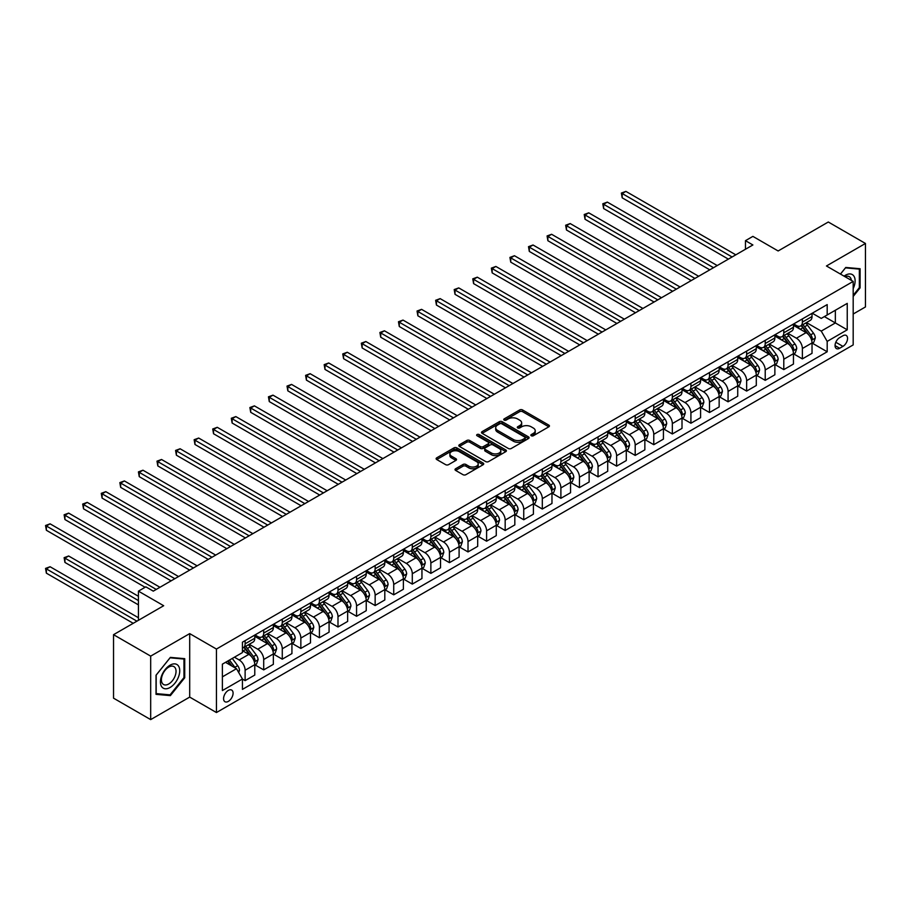 <?xml version="1.0" encoding="UTF-8"?>
<svg xmlns="http://www.w3.org/2000/svg" width="911" height="911" viewBox="0 0 911 911"><rect width="100%" height="100%" fill="white"/><g stroke="black" fill="none" stroke-linecap="round" stroke-linejoin="round"><path stroke-width="1.37" d="M531.295 435.754A1.446 0.831 0 0 0 533.334 435.754L548.832 426.803A2.061 1.196 0 0 0 549.435 425.961A2.061 1.196 0 0 0 548.832 425.118L522.572 409.961A2.061 1.196 0 0 0 519.657 409.961L504.159 418.912A1.446 0.831 0 0 0 503.737 419.493A1.446 0.831 0 0 0 504.159 420.085A1.446 0.831 0 0 0 506.197 420.085L508.213 418.923A6.605 3.815 0 0 1 517.539 418.923L519.725 420.187A6.605 3.815 0 0 1 521.661 422.886A6.605 3.815 0 0 1 519.725 425.585L517.721 426.735A1.446 0.831 0 0 0 517.3 427.327A1.446 0.831 0 0 0 517.721 427.919A1.446 0.831 0 0 0 519.771 427.919L521.775 426.758A6.605 3.815 0 0 1 531.113 426.758L533.299 428.022A6.605 3.815 0 0 1 535.224 430.721A6.605 3.815 0 0 1 533.299 433.408L531.295 434.57A1.446 0.831 0 0 0 530.862 435.162A1.446 0.831 0 0 0 531.295 435.754L531.295 434.57M228.331 701.379A6.73 3.883 120 0 0 232.726 695.457A6.73 3.883 120 0 0 231.69 690.071A6.73 3.883 120 0 0 228.331 690.401A6.73 3.883 120 0 0 223.935 696.323A6.73 3.883 120 0 0 224.96 701.721A6.73 3.883 120 0 0 228.331 701.379M455.625 468.744A2.061 1.196 0 0 0 455.022 469.586A2.061 1.196 0 0 0 455.625 470.418L462.993 474.677A2.061 1.196 0 0 0 465.908 474.677L483.115 464.735A2.061 1.196 0 0 0 483.73 463.893A2.061 1.196 0 0 0 483.115 463.05L456.866 447.893A2.061 1.196 0 0 0 453.951 447.893L436.733 457.834A2.061 1.196 0 0 0 436.13 458.677A2.061 1.196 0 0 0 436.733 459.52L445.638 464.656A2.061 1.196 0 0 0 448.554 464.656L455.921 460.397A2.061 1.196 0 0 0 456.525 459.565A2.061 1.196 0 0 0 455.921 458.723L451.503 456.172A5.523 3.188 0 0 1 449.886 453.917A5.523 3.188 0 0 1 453.291 450.979A5.523 3.188 0 0 1 459.303 451.662L476.59 461.649A5.523 3.188 0 0 1 478.207 463.893A5.523 3.188 0 0 1 474.802 466.842A5.523 3.188 0 0 1 468.789 466.147L465.908 464.485A2.061 1.196 0 0 0 462.993 464.485L455.625 468.744L455.625 470.418M853.186 314.022L865.45 306.95L865.45 243.465L828.304 222.011L778.142 250.969L752.885 236.382L745.46 240.675L752.885 244.968L153.287 591.137L145.851 586.855L138.426 591.137L138.426 620.311M150.679 656.125L150.679 719.61L189.693 697.097L189.693 633.612L150.679 656.125L113.533 634.682L163.684 605.724L138.426 591.137M189.693 633.612L216.442 649.053L853.186 281.419L853.186 344.916L216.442 712.539L216.442 649.053M865.45 243.465L826.448 265.978L853.186 281.419M508.349 448.485A2.061 1.196 0 0 0 511.276 448.485L528.482 438.544A2.061 1.196 0 0 0 529.086 437.701A2.061 1.196 0 0 0 528.482 436.87L502.223 421.702A2.061 1.196 0 0 0 499.308 421.702L482.101 431.643A2.061 1.196 0 0 0 481.498 432.486A2.061 1.196 0 0 0 482.101 433.329L508.349 448.485M477.649 436.062A1.446 0.831 0 0 1 479.106 436.267L479.106 434.547L505.799 449.954A2.061 1.196 0 0 1 506.402 450.797A2.061 1.196 0 0 1 505.799 451.64L488.592 461.581A2.061 1.196 0 0 1 485.677 461.581L459.417 446.424L466.785 442.199L466.785 440.491L459.417 444.739A2.061 1.196 0 0 0 458.814 445.581A2.061 1.196 0 0 0 459.417 446.424L459.417 444.739M466.785 442.199A2.061 1.196 0 0 1 469.7 442.199L469.7 440.491A2.061 1.196 0 0 0 466.785 440.491M469.7 440.491L480.348 446.629A2.061 1.196 0 0 0 483.263 446.629L488.148 443.816A2.061 1.196 0 0 0 488.751 442.974A2.061 1.196 0 0 0 488.148 442.131L477.068 435.731A1.446 0.831 0 0 1 476.647 435.139A1.446 0.831 0 0 1 477.535 434.365A1.446 0.831 0 0 1 479.106 434.547M150.679 719.61L113.533 698.168L113.533 634.682M842.937 335.738L839.669 337.617A6.514 3.758 120 0 0 835.41 343.356A6.514 3.758 120 0 0 836.412 348.583A6.514 3.758 120 0 0 839.669 348.264L842.937 346.374A6.514 3.758 120 0 0 847.196 340.634A6.514 3.758 120 0 0 846.194 335.407A6.514 3.758 120 0 0 842.937 335.738M812.248 313.213L821.244 318.406L827.188 314.967L827.188 304.593L242.44 642.187L242.44 652.572L222.386 664.153L222.386 690.572L242.44 678.991L242.44 689.376L827.188 351.771L827.188 341.397L821.244 331.103L806.463 322.574M827.188 314.967L847.241 303.386L847.241 329.816L827.188 341.397M189.693 697.097L216.442 712.539M745.46 240.675L745.46 249.25M824.364 316.595L835.353 322.95L835.353 310.252L847.241 303.386M821.244 331.103L835.353 322.95L847.241 329.816M222.386 676.85L236.496 668.697L225.507 662.343M242.44 679.082L245.116 680.619L245.116 670.245A8.404 4.851 -120 0 0 239.172 659.951L234.423 657.195M245.116 680.619L254.784 675.051L254.784 664.666A8.404 4.851 -120 0 0 248.84 654.371L242.44 650.682M255 664.882L263.7 669.892L263.7 659.518A8.404 4.851 -120 0 0 257.756 649.224L249.215 644.293M263.7 669.892L273.357 664.324L273.357 653.939A8.404 4.851 -120 0 0 267.413 643.644L254.784 636.356M273.573 654.155L282.273 659.177L282.273 648.791A8.404 4.851 -120 0 0 276.329 638.497L267.788 633.566M282.273 659.177L291.93 653.597L291.93 643.212A8.404 4.851 -120 0 0 285.986 632.917L273.357 625.629M292.146 643.428L300.846 648.45L300.846 638.064A8.404 4.851 -120 0 0 294.902 627.77L286.361 622.851M300.846 648.45L310.503 642.87L310.503 632.496A8.404 4.851 -120 0 0 304.559 622.202L291.93 614.902M310.731 632.701L319.419 637.723L319.419 627.349A8.404 4.851 -120 0 0 313.475 617.054L304.946 612.124M319.419 637.723L329.076 632.154L329.076 621.769A8.404 4.851 -120 0 0 323.132 611.475L310.503 604.175M329.304 621.985L337.992 626.996L337.992 616.622A8.404 4.851 -120 0 0 332.048 606.327L323.519 601.397M337.992 626.996L347.649 621.427L347.649 611.042A8.404 4.851 -120 0 0 341.705 600.748L329.076 593.46M347.877 611.258L356.565 616.28L356.565 605.895A8.404 4.851 -120 0 0 350.621 595.6L342.092 590.67M356.565 616.28L366.233 610.7L366.233 600.315A8.404 4.851 -120 0 0 360.289 590.021L347.649 582.733M366.45 600.531L375.15 605.553L375.15 595.168A8.404 4.851 -120 0 0 369.206 584.873L360.665 579.954M375.15 605.553L384.806 599.973L384.806 589.599A8.404 4.851 -120 0 0 378.862 579.305L366.233 572.006M385.023 589.804L393.723 594.826L393.723 584.452A8.404 4.851 -120 0 0 387.779 574.158L379.238 569.227M393.723 594.826L403.379 589.258L403.379 578.872A8.404 4.851 -120 0 0 397.435 568.578L384.806 561.278M403.596 579.089L412.296 584.099L412.296 573.725A8.404 4.851 -120 0 0 406.352 563.431L397.811 558.5M412.296 584.099L421.952 578.531L421.952 568.145A8.404 4.851 -120 0 0 416.008 557.851L403.379 550.563M422.18 568.362L430.869 573.383L430.869 562.998A8.404 4.851 -120 0 0 424.925 552.704L416.395 547.773M430.869 573.383L440.525 567.804L440.525 557.418A8.404 4.851 -120 0 0 434.581 547.124L421.952 539.836M440.753 557.634L449.442 562.656L449.442 552.271A8.404 4.851 -120 0 0 443.498 541.977L434.968 537.057M449.442 562.656L459.098 557.076L459.098 546.702A8.404 4.851 -120 0 0 453.154 536.408L440.525 529.109M459.326 546.907L468.015 551.929L468.015 541.555A8.404 4.851 -120 0 0 462.071 531.261L453.541 526.33M468.015 551.929L477.683 546.361L477.683 535.975A8.404 4.851 -120 0 0 471.739 525.681L459.098 518.382M477.899 536.192L486.599 541.202L486.599 530.828A8.404 4.851 -120 0 0 480.655 520.534L472.114 515.603M486.599 541.202L496.256 535.634L496.256 525.248A8.404 4.851 -120 0 0 490.312 514.954L477.683 507.666M496.472 525.465L505.172 530.487L505.172 520.101A8.404 4.851 -120 0 0 499.228 509.807L490.687 504.876M505.172 530.487L514.829 524.907L514.829 514.521A8.404 4.851 -120 0 0 508.885 504.227L496.256 496.939M515.057 514.738L523.745 519.76L523.745 509.374A8.404 4.851 -120 0 0 517.801 499.08L509.26 494.161M523.745 519.76L533.402 514.18L533.402 503.806A8.404 4.851 -120 0 0 527.458 493.511L514.829 486.212M533.63 504.011L542.318 509.033L542.318 498.659A8.404 4.851 -120 0 0 536.374 488.364L527.845 483.434M542.318 509.033L551.975 503.464L551.975 493.079A8.404 4.851 -120 0 0 546.031 482.784L533.402 475.485M552.203 493.295L560.891 498.306L560.891 487.932A8.404 4.851 -120 0 0 554.947 477.637L546.418 472.707M560.891 498.306L570.548 492.737L570.548 482.352A8.404 4.851 -120 0 0 564.615 472.057L551.975 464.769M570.776 482.568L579.464 487.59L579.464 477.205A8.404 4.851 -120 0 0 573.52 466.91L564.991 461.979M579.464 487.59L589.132 482.01L589.132 471.625A8.404 4.851 -120 0 0 583.188 461.33L570.548 454.042M589.349 471.841L598.049 476.863L598.049 466.478A8.404 4.851 -120 0 0 592.104 456.183L583.564 451.264M598.049 476.863L607.705 471.283L607.705 460.909A8.404 4.851 -120 0 0 601.761 450.615L589.132 443.315M607.922 461.114L616.622 466.136L616.622 455.762A8.404 4.851 -120 0 0 610.677 445.468L602.137 440.537M616.622 466.136L626.278 460.567L626.278 450.182A8.404 4.851 -120 0 0 620.334 439.888L607.705 432.588M626.506 450.398L635.195 455.409L635.195 445.035A8.404 4.851 -120 0 0 629.25 434.741L620.721 429.81M635.195 455.409L644.851 449.84L644.851 439.455A8.404 4.851 -120 0 0 638.907 429.161L626.278 421.873M645.079 439.671L653.768 444.693L653.768 434.308A8.404 4.851 -120 0 0 647.823 424.014L639.294 419.083M653.768 444.693L663.424 439.113L663.424 428.728A8.404 4.851 -120 0 0 657.48 418.434L644.851 411.146M663.652 428.944L672.341 433.966L672.341 423.581A8.404 4.851 -120 0 0 666.397 413.287L657.867 408.367M672.341 433.966L682.009 428.386L682.009 418.012A8.404 4.851 -120 0 0 676.064 407.718L663.424 400.419M682.225 418.229L690.914 423.239L690.914 412.865A8.404 4.851 -120 0 0 684.981 402.571L676.44 397.64M690.914 423.239L700.582 417.671L700.582 407.285A8.404 4.851 -120 0 0 694.637 396.991L682.009 389.692M700.798 407.502L709.498 412.512L709.498 402.138A8.404 4.851 -120 0 0 703.554 391.844L695.013 386.913M709.498 412.512L719.155 406.944L719.155 396.558A8.404 4.851 -120 0 0 713.211 386.264L700.582 378.976M719.371 396.775L728.071 401.797L728.071 391.411A8.404 4.851 -120 0 0 722.127 381.117L713.586 376.186M728.071 401.797L737.728 396.217L737.728 385.831A8.404 4.851 -120 0 0 731.784 375.537L719.155 368.249M737.956 386.048L746.644 391.07L746.644 380.684A8.404 4.851 -120 0 0 740.7 370.39L732.171 365.47M746.644 391.07L756.301 385.49L756.301 375.116A8.404 4.851 -120 0 0 750.357 364.821L737.728 357.522M756.529 375.332L765.217 380.342L765.217 369.968A8.404 4.851 -120 0 0 759.273 359.674L750.744 354.743M765.217 380.342L774.874 374.774L774.874 364.389A8.404 4.851 -120 0 0 768.93 354.094L756.301 346.795M775.102 364.605L783.79 369.615L783.79 359.241A8.404 4.851 -120 0 0 777.846 348.947L769.317 344.016M783.79 369.615L793.458 364.047L793.458 353.662A8.404 4.851 -120 0 0 787.514 343.367L774.874 336.079M793.675 353.878L802.375 358.9L802.375 348.514A8.404 4.851 -120 0 0 796.43 338.22L787.89 333.289M802.375 358.9L812.031 353.32L812.031 342.935A8.404 4.851 -120 0 0 806.087 332.64L793.458 325.352M793.675 323.94L796.43 325.523A8.404 4.851 -120 0 0 800.632 325.944A8.404 4.851 -120 0 0 802.375 322.095L802.375 318.918M775.102 334.656L777.846 336.25A8.404 4.851 -120 0 0 782.048 336.66A8.404 4.851 -120 0 0 783.79 332.811L783.79 329.645M756.529 345.383L759.273 346.966A8.404 4.851 -120 0 0 763.475 347.387A8.404 4.851 -120 0 0 765.217 343.538L765.217 340.361M737.956 356.11L740.7 357.693A8.404 4.851 -120 0 0 744.902 358.114A8.404 4.851 -120 0 0 746.644 354.265L746.644 351.088M719.371 366.837L722.127 368.42A8.404 4.851 -120 0 0 726.329 368.841A8.404 4.851 -120 0 0 728.071 364.992L728.071 361.815M700.798 377.553L703.554 379.147A8.404 4.851 -120 0 0 707.756 379.557A8.404 4.851 -120 0 0 709.498 375.708L709.498 372.542M682.225 388.28L684.981 389.862A8.404 4.851 -120 0 0 689.183 390.284A8.404 4.851 -120 0 0 690.914 386.435L690.914 383.258M663.652 399.007L666.397 400.589A8.404 4.851 -120 0 0 670.598 401.011A8.404 4.851 -120 0 0 672.341 397.162L672.341 393.985M645.079 409.734L647.823 411.316A8.404 4.851 -120 0 0 652.025 411.738A8.404 4.851 -120 0 0 653.768 407.889L653.768 404.712M626.506 420.449L629.25 422.044A8.404 4.851 -120 0 0 633.452 422.453A8.404 4.851 -120 0 0 635.195 418.604L635.195 415.439M607.922 431.176L610.677 432.759A8.404 4.851 -120 0 0 614.879 433.18A8.404 4.851 -120 0 0 616.622 429.332L616.622 426.154M589.349 441.903L592.104 443.486A8.404 4.851 -120 0 0 596.306 443.908A8.404 4.851 -120 0 0 598.049 440.059L598.049 436.881M570.776 452.63L573.52 454.213A8.404 4.851 -120 0 0 577.733 454.635A8.404 4.851 -120 0 0 579.464 450.786L579.464 447.608M552.203 463.346L554.947 464.94A8.404 4.851 -120 0 0 559.149 465.35A8.404 4.851 -120 0 0 560.891 461.501L560.891 458.335M533.63 474.073L536.374 475.656A8.404 4.851 -120 0 0 540.576 476.077A8.404 4.851 -120 0 0 542.318 472.228L542.318 469.051M515.057 484.8L517.801 486.383A8.404 4.851 -120 0 0 522.003 486.804A8.404 4.851 -120 0 0 523.745 482.955L523.745 479.778M496.472 495.527L499.228 497.11A8.404 4.851 -120 0 0 503.43 497.531A8.404 4.851 -120 0 0 505.172 493.682L505.172 490.505M477.899 506.243L480.655 507.837A8.404 4.851 -120 0 0 484.857 508.247A8.404 4.851 -120 0 0 486.599 504.398L486.599 501.232M459.326 516.97L462.071 518.553A8.404 4.851 -120 0 0 466.284 518.974A8.404 4.851 -120 0 0 468.015 515.125L468.015 511.948M440.753 527.697L443.498 529.28A8.404 4.851 -120 0 0 447.7 529.701A8.404 4.851 -120 0 0 449.442 525.852L449.442 522.675M422.18 538.424L424.925 540.007A8.404 4.851 -120 0 0 429.127 540.428A8.404 4.851 -120 0 0 430.869 536.579L430.869 533.402M403.596 549.139L406.352 550.734A8.404 4.851 -120 0 0 410.554 551.144A8.404 4.851 -120 0 0 412.296 547.295L412.296 544.129M385.023 559.866L387.779 561.449A8.404 4.851 -120 0 0 391.981 561.871A8.404 4.851 -120 0 0 393.723 558.022L393.723 554.845M366.45 570.593L369.206 572.176A8.404 4.851 -120 0 0 373.408 572.598A8.404 4.851 -120 0 0 375.15 568.749L375.15 565.572M347.877 581.32L350.621 582.903A8.404 4.851 -120 0 0 354.823 583.325A8.404 4.851 -120 0 0 356.565 579.476L356.565 576.299M329.304 592.036L332.048 593.63A8.404 4.851 -120 0 0 336.25 594.04A8.404 4.851 -120 0 0 337.992 590.191L337.992 587.026M310.731 602.763L313.475 604.346A8.404 4.851 -120 0 0 317.677 604.767A8.404 4.851 -120 0 0 319.419 600.918L319.419 597.741M292.146 613.49L294.902 615.073A8.404 4.851 -120 0 0 299.104 615.494A8.404 4.851 -120 0 0 300.846 611.645L300.846 608.468M273.573 624.217L276.329 625.8A8.404 4.851 -120 0 0 280.531 626.221A8.404 4.851 -120 0 0 282.273 622.372L282.273 619.195M255 634.933L257.756 636.527A8.404 4.851 -120 0 0 261.958 636.937A8.404 4.851 -120 0 0 263.7 633.088L263.7 629.922M812.248 343.151L827.188 351.771M800.632 325.944L810.289 320.365A8.404 4.851 -120 0 0 812.031 316.516L812.031 313.338M782.048 336.66L791.716 331.092A8.404 4.851 -120 0 0 793.458 327.243L793.458 324.065M763.475 347.387L773.143 341.807A8.404 4.851 -120 0 0 774.874 337.958L774.874 334.792M744.902 358.114L754.559 352.534A8.404 4.851 -120 0 0 756.301 348.685L756.301 345.508M726.329 368.841L735.986 363.261A8.404 4.851 -120 0 0 737.728 359.412L737.728 356.235M707.756 379.557L717.412 373.988A8.404 4.851 -120 0 0 719.155 370.139L719.155 366.962M689.183 390.284L698.839 384.704A8.404 4.851 -120 0 0 700.582 380.855L700.582 377.689M670.598 401.011L680.266 395.431A8.404 4.851 -120 0 0 682.009 391.582L682.009 388.405M652.025 411.738L661.682 406.158A8.404 4.851 -120 0 0 663.424 402.309L663.424 399.132M633.452 422.453L643.109 416.885A8.404 4.851 -120 0 0 644.851 413.036L644.851 409.859M614.879 433.18L624.536 427.601A8.404 4.851 -120 0 0 626.278 423.752L626.278 420.586M596.306 443.908L605.963 438.328A8.404 4.851 -120 0 0 607.705 434.479L607.705 431.302M577.733 454.635L587.39 449.055A8.404 4.851 -120 0 0 589.132 445.206L589.132 442.029M559.149 465.35L568.817 459.782A8.404 4.851 -120 0 0 570.548 455.933L570.548 452.756M540.576 476.077L550.233 470.497A8.404 4.851 -120 0 0 551.975 466.648L551.975 463.483M522.003 486.804L531.66 481.224A8.404 4.851 -120 0 0 533.402 477.375L533.402 474.198M503.43 497.531L513.087 491.951A8.404 4.851 -120 0 0 514.829 488.102L514.829 484.925M484.857 508.247L494.514 502.678A8.404 4.851 -120 0 0 496.256 498.829L496.256 495.652M466.284 518.974L475.941 513.394A8.404 4.851 -120 0 0 477.683 509.545L477.683 506.379M447.7 529.701L457.368 524.121A8.404 4.851 -120 0 0 459.098 520.272L459.098 517.095M429.127 540.428L438.783 534.848A8.404 4.851 -120 0 0 440.525 530.999L440.525 527.822M410.554 551.144L420.21 545.575A8.404 4.851 -120 0 0 421.952 541.726L421.952 538.549M391.981 561.871L401.637 556.291A8.404 4.851 -120 0 0 403.379 552.442L403.379 549.276M373.408 572.598L383.064 567.018A8.404 4.851 -120 0 0 384.806 563.169L384.806 559.992M354.823 583.325L364.491 577.745A8.404 4.851 -120 0 0 366.233 573.896L366.233 570.719M336.25 594.04L345.918 588.472A8.404 4.851 -120 0 0 347.649 584.623L347.649 581.446M317.677 604.767L327.334 599.187A8.404 4.851 -120 0 0 329.076 595.338L329.076 592.173M299.104 615.494L308.761 609.914A8.404 4.851 -120 0 0 310.503 606.066L310.503 602.888M280.531 626.221L290.188 620.642A8.404 4.851 -120 0 0 291.93 616.793L291.93 613.615M261.958 636.937L271.615 631.369A8.404 4.851 -120 0 0 273.357 627.52L273.357 624.342M242.44 648.006A8.404 4.851 -120 0 0 243.374 647.664L253.042 642.084A8.404 4.851 -120 0 0 254.784 638.235L254.784 635.069M243.374 647.664A8.404 4.851 -120 0 0 245.116 643.815L245.116 640.638M236.496 668.697L242.44 678.991M853.186 296.451L860.098 287.853L860.098 268.734L845.761 267.458L840.443 274.063M156.032 694.341L170.368 695.628L184.717 677.784L184.717 658.664L170.368 657.389L156.032 675.222L156.032 694.341M859.358 287.421L860.098 287.853M183.976 677.351L184.717 677.784M168.854 694.751L170.368 695.628M531.865 435.948L533.299 435.128A6.605 3.815 0 0 0 535.224 432.429L535.224 430.721M521.661 422.886L521.661 424.606A6.605 3.815 0 0 1 519.725 427.293L518.302 428.124M548.832 425.118L548.832 426.803L522.572 411.67A2.061 1.196 0 0 0 519.657 411.67L504.74 420.29M528.46 438.567L502.223 423.421A2.061 1.196 0 0 0 499.308 423.421L482.124 433.34M524.838 438.293A1.446 0.831 0 0 0 525.26 437.701A1.446 0.831 0 0 0 524.838 437.121L501.79 423.809A1.446 0.831 0 0 0 499.752 423.809L497.634 425.038A6.605 3.815 0 0 0 495.698 427.726A6.605 3.815 0 0 0 497.634 430.425L513.383 439.512A6.605 3.815 0 0 0 522.72 439.512L524.838 438.293L524.838 440.013A1.446 0.831 0 0 0 525.26 439.421L525.26 437.701M495.698 427.726L495.698 429.445A6.605 3.815 0 0 0 497.634 432.133L497.634 430.425M524.838 440.013L522.72 441.231A6.605 3.815 0 0 1 513.383 441.231L497.634 432.133M469.7 442.199L480.348 448.349A2.061 1.196 0 0 0 483.263 448.349L488.148 445.525A2.061 1.196 0 0 0 488.751 444.682L488.751 442.974M479.106 436.267L505.776 451.662M491.393 453.018A5.523 3.188 0 0 0 497.406 453.701A5.523 3.188 0 0 0 500.822 450.763A5.523 3.188 0 0 0 499.205 448.508L493.113 444.989A2.061 1.196 0 0 0 490.198 444.989L485.312 447.813A2.061 1.196 0 0 0 484.709 448.656A2.061 1.196 0 0 0 485.312 449.499L491.393 453.018L491.393 454.726A5.523 3.188 0 0 0 497.406 455.42A5.523 3.188 0 0 0 500.822 452.471L500.822 450.763M484.709 448.656L484.709 450.376A2.061 1.196 0 0 0 485.312 451.207L485.312 449.499M491.393 454.726L485.312 451.207M478.207 463.893L478.207 465.612A5.523 3.188 0 0 1 474.802 468.561A5.523 3.188 0 0 1 468.789 467.867L465.908 466.204A2.061 1.196 0 0 0 462.993 466.204L455.648 470.44M449.886 453.917L449.886 455.637A5.523 3.188 0 0 0 451.503 457.891L451.503 456.172M455.921 458.723L455.921 460.397L451.503 457.891M483.092 464.758L456.866 449.613A2.061 1.196 0 0 0 453.951 449.613L436.768 459.531M812.031 343.288L813.808 342.251L815.299 337.958A5.568 3.211 -120 0 0 813.523 333.221L807.453 325.113A16.079 9.281 -120 0 0 805.688 323.018M799.653 328.928A16.079 9.281 -120 0 0 796.362 325.489M811.519 339.871L812.293 338.197A5.568 3.211 -120 0 0 810.699 334.849L804.629 326.742A16.079 9.281 -120 0 0 802.876 324.646M801.373 325.512A13.346 7.709 60 0 1 803.57 327.994L808.706 334.861M622.19 240.72L691.221 280.565L585.044 219.266L585.044 214.973L588.757 212.832L698.646 276.272M801.088 325.671A16.079 9.281 60 0 1 802.842 327.778L806.873 333.164M732.08 256.97L622.19 193.531L625.903 191.39L735.792 254.829M728.367 259.123L622.19 197.824L622.19 193.531L621.37 193.052L625.903 191.39M622.19 197.824L621.37 193.052M793.458 354.003L795.235 352.978L796.726 348.685A5.568 3.211 -120 0 0 794.95 343.948L788.869 335.84A16.079 9.281 -120 0 0 787.115 333.733M781.08 339.655A16.079 9.281 -120 0 0 777.789 336.216M792.946 350.598L793.72 348.924A5.568 3.211 -120 0 0 792.126 345.576L786.045 337.469A16.079 9.281 -120 0 0 784.291 335.373M782.8 336.227A13.346 7.709 60 0 1 784.986 338.721L790.133 345.576M603.617 251.436L672.637 291.292L566.471 229.993L566.471 225.7L570.184 223.559L680.073 286.999M782.515 336.398A16.079 9.281 60 0 1 784.269 338.505L788.3 343.891M774.874 364.73L776.662 363.705L778.142 359.412A5.568 3.211 -120 0 0 776.366 354.664L770.296 346.567A16.079 9.281 -120 0 0 768.542 344.46M762.507 350.382A16.079 9.281 -120 0 0 759.216 346.932M774.373 361.325L775.136 359.651A5.568 3.211 -120 0 0 773.541 356.303L767.472 348.196A16.079 9.281 -120 0 0 765.718 346.089M764.227 346.954A13.346 7.709 60 0 1 766.413 349.448L771.549 356.303M585.044 262.163L654.064 302.019L547.887 240.72L547.887 236.427L551.61 234.286L661.5 297.726M763.942 347.125A16.079 9.281 60 0 1 765.695 349.22L769.727 354.607M756.301 375.457L758.089 374.421L759.569 370.139A5.568 3.211 -120 0 0 757.793 365.391L751.723 357.283A16.079 9.281 -120 0 0 749.969 355.188M743.934 361.109A16.079 9.281 -120 0 0 740.643 357.659M755.8 372.041L756.563 370.378A5.568 3.211 -120 0 0 754.968 367.019L748.899 358.923A16.079 9.281 -120 0 0 747.145 356.816M745.653 357.681A13.346 7.709 60 0 1 747.84 360.175L752.976 367.031M566.471 272.89L635.491 312.735L529.314 251.436L529.314 247.154L533.037 245.002L642.927 308.453M745.357 357.852A16.079 9.281 60 0 1 747.111 359.947L751.154 365.334M713.507 267.697L603.617 204.258L607.33 202.105L717.219 265.556M709.794 269.838L603.617 208.539L603.617 204.258L602.797 203.779L607.33 202.105M603.617 208.539L602.797 203.779M694.934 278.424L584.224 214.506L588.757 212.832M585.044 219.266L584.224 214.506M676.361 289.151L565.651 225.233L570.184 223.559M566.471 229.993L565.651 225.233M737.728 386.184L739.516 385.148L740.996 380.855A5.568 3.211 -120 0 0 739.22 376.118L733.15 368.01A16.079 9.281 -120 0 0 731.396 365.915M725.35 371.825A16.079 9.281 -120 0 0 722.059 368.386M737.215 382.768L737.99 381.094A5.568 3.211 -120 0 0 736.395 377.746L730.326 369.638A16.079 9.281 -120 0 0 728.572 367.543M727.069 368.408A13.346 7.709 60 0 1 729.267 370.891L734.403 377.758M547.887 283.617L616.918 323.462L510.741 262.163L510.741 257.87L514.453 255.729L624.342 319.169M726.784 368.568A16.079 9.281 60 0 1 728.538 370.675L732.581 376.061M657.776 299.867L547.078 235.949L551.61 234.286M547.887 240.72L547.078 235.949M853.186 288.628A13.665 7.892 120 0 0 853.823 275.999A13.665 7.892 120 0 0 844.076 276.158M851.364 280.372A10.34 5.967 120 0 0 850.441 277.741A10.34 5.967 120 0 0 849.28 276.659A10.34 5.967 120 0 0 845.032 276.716M845.431 267.857L859.358 269.121L859.358 287.637L853.186 295.312M858.435 268.586L859.358 269.121M840.477 274.086L845.465 267.88M170.072 665.178A13.665 7.892 120 0 0 160.416 681.906A13.665 7.892 120 0 0 170.072 687.486A13.665 7.892 120 0 0 179.74 670.758A13.665 7.892 120 0 0 170.072 665.178M168.717 667.103A10.34 5.967 120 0 0 161.964 676.224A10.34 5.967 120 0 0 163.547 684.503A10.34 5.967 120 0 0 168.717 683.99A10.34 5.967 120 0 0 175.481 674.88A10.34 5.967 120 0 0 173.899 666.59A10.34 5.967 120 0 0 168.717 667.103M183.976 677.568L170.072 694.854L156.18 693.613L156.18 675.097L170.072 657.81L183.976 659.052L183.976 677.568M183.054 658.516L183.976 659.052M719.155 396.9L720.931 395.875L722.423 391.582A5.568 3.211 -120 0 0 720.647 386.845L714.577 378.737A16.079 9.281 -120 0 0 712.823 376.63M706.777 382.552A16.079 9.281 -120 0 0 703.486 379.113M718.642 393.495L719.417 391.821A5.568 3.211 -120 0 0 717.822 388.473L711.753 380.365A16.079 9.281 -120 0 0 709.999 378.27M708.496 379.124A13.346 7.709 60 0 1 710.694 381.618L715.83 388.473M529.314 294.333L598.345 334.189L492.168 272.89L492.168 268.597L495.88 266.456L605.769 329.896M708.211 379.295A16.079 9.281 60 0 1 709.965 381.402L714.008 386.788M700.582 407.627L702.358 406.602L703.85 402.309A5.568 3.211 -120 0 0 702.074 397.56L695.993 389.464A16.079 9.281 -120 0 0 694.239 387.357M688.204 393.279A16.079 9.281 -120 0 0 684.913 389.828M700.069 404.222L700.844 402.548A5.568 3.211 -120 0 0 699.249 399.2L693.18 391.092A16.079 9.281 -120 0 0 691.415 388.986M689.923 389.851A13.346 7.709 60 0 1 692.109 392.345L697.257 399.2M510.741 305.06L579.76 344.916M689.638 390.022A16.079 9.281 60 0 1 691.392 392.117L695.423 397.503M682.009 418.354L683.785 417.318L685.277 413.036A5.568 3.211 -120 0 0 683.489 408.287L677.42 400.18A16.079 9.281 -120 0 0 675.666 398.084M669.631 404.006A16.079 9.281 -120 0 0 666.34 400.555M681.496 414.938L682.271 413.275A5.568 3.211 -120 0 0 680.676 409.916L674.595 401.819A16.079 9.281 -120 0 0 672.842 399.713M671.35 400.578A13.346 7.709 60 0 1 673.536 403.072L678.684 409.927M492.168 315.787L561.187 355.632L455.022 294.333L455.022 290.051L458.734 287.899L568.623 351.35M671.065 400.749A16.079 9.281 60 0 1 672.819 402.844L676.85 408.23M663.424 429.081L665.212 428.045L666.693 423.752A5.568 3.211 -120 0 0 664.916 419.014L658.847 410.907A16.079 9.281 -120 0 0 657.093 408.811M651.058 414.721A16.079 9.281 -120 0 0 647.767 411.282M662.923 425.665L663.686 423.991A5.568 3.211 -120 0 0 662.092 420.643L656.022 412.535A16.079 9.281 -120 0 0 654.269 410.44M652.777 411.305A13.346 7.709 60 0 1 654.963 413.788L660.099 420.654M473.595 326.514L542.614 366.359L436.437 305.06L436.437 300.767L440.161 298.626L550.05 362.066M652.492 411.465A16.079 9.281 60 0 1 654.246 413.571L658.277 418.958M644.851 439.797L646.639 438.772L648.12 434.479A5.568 3.211 -120 0 0 646.343 429.741L640.274 421.634A16.079 9.281 -120 0 0 638.52 419.527M632.485 425.448A16.079 9.281 -120 0 0 629.194 422.009M644.35 436.392L645.113 434.718A5.568 3.211 -120 0 0 643.519 431.37L637.449 423.262A16.079 9.281 -120 0 0 635.696 421.167M634.204 422.021A13.346 7.709 60 0 1 636.39 424.515L641.526 431.37M455.022 337.229L524.041 377.086L417.864 315.787L417.864 311.494L421.577 309.353L531.466 372.793M633.908 422.192A16.079 9.281 60 0 1 635.662 424.298L639.704 429.685M639.203 310.594L528.505 246.676L533.037 245.002M529.314 251.436L528.505 246.676M620.63 321.321L509.921 257.403L514.453 255.729M510.741 262.163L509.921 257.403M602.057 332.048L491.348 268.13L495.88 266.456M492.168 272.89L491.348 268.13M583.484 342.764L473.595 279.324L477.307 277.183L587.196 340.623M579.772 344.916L473.595 283.617L473.595 279.324L472.775 278.846L477.307 277.183M473.595 283.617L472.775 278.846M564.911 353.491L454.202 289.573L458.734 287.899M455.022 294.333L454.202 289.573M626.278 450.524L628.066 449.499L629.547 445.206A5.568 3.211 -120 0 0 627.77 440.457L621.701 432.361A16.079 9.281 -120 0 0 619.947 430.254M613.9 436.175A16.079 9.281 -120 0 0 610.609 432.725M625.766 447.119L626.54 445.445A5.568 3.211 -120 0 0 624.946 442.097L618.876 433.989A16.079 9.281 -120 0 0 617.123 431.882M615.62 432.748A13.346 7.709 60 0 1 617.817 435.242L622.953 442.097M436.437 347.956L505.468 387.813L399.291 326.514L399.291 322.221L403.004 320.08L512.893 383.52M615.335 432.919A16.079 9.281 60 0 1 617.089 435.014L621.131 440.4M546.327 364.218L435.629 300.3L440.161 298.626M436.437 305.06L435.629 300.3M607.705 461.251L609.482 460.214L610.974 455.933A5.568 3.211 -120 0 0 609.197 451.184L603.128 443.076A16.079 9.281 -120 0 0 601.374 440.981M595.327 446.902A16.079 9.281 -120 0 0 592.036 443.452M607.193 457.834L607.967 456.172A5.568 3.211 -120 0 0 606.373 452.813L600.303 444.716A16.079 9.281 -120 0 0 598.55 442.609M597.047 443.475A13.346 7.709 60 0 1 599.244 445.969L604.38 452.824M417.864 358.683L486.895 398.528L380.718 337.229L380.718 332.948L384.431 330.795L494.32 394.247M596.762 443.646A16.079 9.281 60 0 1 598.516 445.741L602.558 451.127M527.754 374.945L417.044 311.027L421.577 309.353M417.864 315.787L417.044 311.027M589.132 471.978L590.909 470.941L592.401 466.648A5.568 3.211 -120 0 0 590.624 461.911L584.543 453.803A16.079 9.281 -120 0 0 582.789 451.708M576.754 457.618A16.079 9.281 -120 0 0 573.463 454.179M588.62 468.561L589.394 466.887A5.568 3.211 -120 0 0 587.8 463.54L581.719 455.432A16.079 9.281 -120 0 0 579.965 453.336M578.474 454.202A13.346 7.709 60 0 1 580.66 456.684L585.807 463.551M399.291 369.41L468.311 409.255L362.145 347.956L362.145 343.663L365.858 341.523L475.747 404.962M578.189 454.361A16.079 9.281 60 0 1 579.943 456.468L583.974 461.854M509.181 385.66L398.471 321.742L403.004 320.08M399.291 326.514L398.471 321.742M570.548 482.693L572.336 481.668L573.828 477.375A5.568 3.211 -120 0 0 572.04 472.638L565.97 464.53A16.079 9.281 -120 0 0 564.216 462.424M558.181 468.345A16.079 9.281 -120 0 0 554.89 464.906M570.047 479.288L570.821 477.615A5.568 3.211 -120 0 0 569.227 474.267L563.146 466.159A16.079 9.281 -120 0 0 561.392 464.063M559.901 464.917A13.346 7.709 60 0 1 562.087 467.411L567.223 474.267M380.718 380.126L449.738 419.982L343.572 358.683L343.572 354.39L347.285 352.25L457.174 415.689M559.616 465.088A16.079 9.281 60 0 1 561.37 467.195L565.401 472.581M490.608 396.387L379.898 332.469L384.431 330.795M380.718 337.229L379.898 332.469M551.975 493.42L553.763 492.395L555.243 488.102A5.568 3.211 -120 0 0 553.467 483.354L547.397 475.257A16.079 9.281 -120 0 0 545.643 473.151M539.608 479.072A16.079 9.281 -120 0 0 536.317 475.622M551.474 490.016L552.237 488.342A5.568 3.211 -120 0 0 550.643 484.994L544.573 476.886A16.079 9.281 -120 0 0 542.819 474.779M541.328 475.644A13.346 7.709 60 0 1 543.514 478.138L548.65 484.994M362.145 390.853L431.165 430.709L324.988 369.41L324.988 365.117L328.712 362.977L438.601 426.416M541.043 475.815A16.079 9.281 60 0 1 542.797 477.911L546.828 483.297M472.035 407.115L361.325 343.196L365.858 341.523M362.145 347.956L361.325 343.196M533.402 504.147L535.19 503.111L536.67 498.829A5.568 3.211 -120 0 0 534.894 494.081L528.824 485.973A16.079 9.281 -120 0 0 527.07 483.878M521.035 489.799A16.079 9.281 -120 0 0 517.744 486.349M532.901 500.731L533.664 499.069A5.568 3.211 -120 0 0 532.07 495.709L526 487.613A16.079 9.281 -120 0 0 524.246 485.506M522.755 486.372A13.346 7.709 60 0 1 524.941 488.865L530.077 495.721M343.572 401.58L412.592 441.425L306.415 380.126L306.415 375.844L310.127 373.692L420.017 437.143M522.458 486.542A16.079 9.281 60 0 1 524.212 488.638L528.255 494.024M453.462 417.842L342.752 353.923L347.285 352.25M343.572 358.683L342.752 353.923M514.829 514.874L516.617 513.838L518.097 509.545A5.568 3.211 -120 0 0 516.321 504.808L510.251 496.7A16.079 9.281 -120 0 0 508.497 494.605M502.451 500.515A16.079 9.281 -120 0 0 499.16 497.076M514.316 511.458L515.091 509.784A5.568 3.211 -120 0 0 513.497 506.436L507.427 498.328A16.079 9.281 -120 0 0 505.673 496.233M504.17 497.099A13.346 7.709 60 0 1 506.368 499.581L511.504 506.448M324.988 412.307L394.019 452.152L287.842 390.853L287.842 386.56L291.554 384.419L401.444 447.859M503.885 497.258A16.079 9.281 60 0 1 505.639 499.365L509.682 504.751M496.256 525.59L498.032 524.565L499.524 520.272A5.568 3.211 -120 0 0 497.748 515.535L491.678 507.427A16.079 9.281 -120 0 0 489.924 505.32M483.878 511.242A16.079 9.281 -120 0 0 480.587 507.803M495.743 522.185L496.518 520.511A5.568 3.211 -120 0 0 494.924 517.163L488.854 509.055A16.079 9.281 -120 0 0 487.1 506.96M485.597 507.814A13.346 7.709 60 0 1 487.795 510.308L492.931 517.163M306.415 423.023L375.446 462.879L269.269 401.58L269.269 397.287L272.981 395.146L382.871 458.586M485.312 507.985A16.079 9.281 60 0 1 487.066 510.092L491.109 515.478M477.683 536.317L479.459 535.292L480.951 530.999A5.568 3.211 -120 0 0 479.175 526.251L473.094 518.154A16.079 9.281 -120 0 0 471.34 516.047M465.305 521.969A16.079 9.281 -120 0 0 462.014 518.518M477.17 532.912L477.945 531.238A5.568 3.211 -120 0 0 476.351 527.89L470.27 519.782A16.079 9.281 -120 0 0 468.516 517.676M467.024 518.541A13.346 7.709 60 0 1 469.211 521.035L474.358 527.89M287.842 433.75L356.861 473.606L250.696 412.307L250.696 408.014L254.408 405.873L364.298 469.313M466.739 518.712A16.079 9.281 60 0 1 468.493 520.807L472.524 526.194M459.098 547.044L460.886 546.008L462.367 541.726A5.568 3.211 -120 0 0 460.59 536.978L454.521 528.87A16.079 9.281 -120 0 0 452.767 526.774M446.732 532.696A16.079 9.281 -120 0 0 443.441 529.245M458.597 543.628L459.36 541.954A5.568 3.211 -120 0 0 457.766 538.606L451.697 530.509A16.079 9.281 -120 0 0 449.943 528.403M448.451 529.268A13.346 7.709 60 0 1 450.638 531.762L455.773 538.617M269.269 444.477L338.288 484.322L232.123 423.023L232.123 418.741L235.835 416.589L345.724 480.04M448.166 529.439A16.079 9.281 60 0 1 449.92 531.534L453.951 536.921M440.525 557.771L442.313 556.735L443.794 552.442A5.568 3.211 -120 0 0 442.017 547.705L435.948 539.597A16.079 9.281 -120 0 0 434.194 537.501M428.159 543.411A16.079 9.281 -120 0 0 424.868 539.972M440.024 554.355L440.787 552.681A5.568 3.211 -120 0 0 439.193 549.333L433.124 541.225A16.079 9.281 -120 0 0 431.37 539.13M429.878 539.995A13.346 7.709 60 0 1 432.065 542.478L437.2 549.344M250.696 455.204L319.715 495.049L213.538 433.75L213.538 429.457L217.262 427.316L327.151 490.756M429.582 540.155A16.079 9.281 60 0 1 431.347 542.261L435.378 547.648M421.952 568.487L423.74 567.462L425.221 563.169A5.568 3.211 -120 0 0 423.444 558.432L417.375 550.324A16.079 9.281 -120 0 0 415.621 548.217M409.586 554.139A16.079 9.281 -120 0 0 406.295 550.699M421.451 565.082L422.214 563.408A5.568 3.211 -120 0 0 420.62 560.06L414.551 551.952A16.079 9.281 -120 0 0 412.797 549.857M411.305 550.711A13.346 7.709 60 0 1 413.492 553.205L418.627 560.06M232.123 465.92L301.142 505.776L194.965 444.477L194.965 440.184L198.678 438.043L308.567 501.483M411.009 550.882A16.079 9.281 60 0 1 412.763 552.988L416.805 558.375M403.379 579.214L405.167 578.189L406.648 573.896A5.568 3.211 -120 0 0 404.871 569.147L398.802 561.051A16.079 9.281 -120 0 0 397.048 558.944M391.001 564.866A16.079 9.281 -120 0 0 387.71 561.415M402.867 575.798L403.641 574.135A5.568 3.211 -120 0 0 402.047 570.787L395.978 562.679A16.079 9.281 -120 0 0 394.224 560.572M392.721 561.438A13.346 7.709 60 0 1 394.918 563.932L400.054 570.787M213.538 476.647L282.569 516.503L176.392 455.204L176.392 450.911L180.105 448.77L289.994 512.21M392.436 561.609A16.079 9.281 60 0 1 394.19 563.704L398.232 569.09M384.806 589.941L386.583 588.905L388.075 584.623A5.568 3.211 -120 0 0 386.298 579.874L380.229 571.766A16.079 9.281 -120 0 0 378.464 569.671M372.428 575.593A16.079 9.281 -120 0 0 369.137 572.142M384.294 586.525L385.068 584.851A5.568 3.211 -120 0 0 383.474 581.503L377.405 573.406A16.079 9.281 -120 0 0 375.651 571.299M374.148 572.165A13.346 7.709 60 0 1 376.345 574.659L381.481 581.514M194.965 487.374L263.996 527.218L157.819 465.92L157.819 461.638L161.532 459.486L271.421 522.937M373.863 572.336A16.079 9.281 60 0 1 375.617 574.431L379.648 579.817M434.877 428.557L324.179 364.639L328.712 362.977M324.988 369.41L324.179 364.639M416.304 439.284L305.595 375.366L310.127 373.692M306.415 380.126L305.595 375.366M397.731 450.011L287.022 386.093L291.554 384.419M287.842 390.853L287.022 386.093M379.158 460.738L268.449 396.82L272.981 395.146M269.269 401.58L268.449 396.82M360.585 471.454L249.876 407.536L254.408 405.873M250.696 412.307L249.876 407.536M342.012 482.181L231.303 418.263L235.835 416.589M232.123 423.023L231.303 418.263M323.428 492.908L212.73 428.99L217.262 427.316M213.538 433.75L212.73 428.99M304.855 503.635L194.145 439.717L198.678 438.043M194.965 444.477L194.145 439.717M366.233 600.668L368.01 599.632L369.502 595.338A5.568 3.211 -120 0 0 367.725 590.601L361.644 582.493A16.079 9.281 -120 0 0 359.891 580.398M353.855 586.308A16.079 9.281 -120 0 0 350.564 582.869M365.721 597.252L366.495 595.578A5.568 3.211 -120 0 0 364.901 592.23L358.82 584.122A16.079 9.281 -120 0 0 357.066 582.027M355.575 582.892A13.346 7.709 60 0 1 357.761 585.374L362.908 592.241M176.392 498.101L245.412 537.945L139.246 476.647L139.246 472.353L142.959 470.213L252.848 533.652M355.29 583.051A16.079 9.281 60 0 1 357.044 585.158L361.075 590.544M286.282 514.351L175.572 450.433L180.105 448.77M176.392 455.204L175.572 450.433M347.649 611.383L349.437 610.359L350.917 606.066A5.568 3.211 -120 0 0 349.141 601.328L343.071 593.22A16.079 9.281 -120 0 0 341.318 591.114M335.282 597.035A16.079 9.281 -120 0 0 331.991 593.596M347.148 607.979L347.911 606.305A5.568 3.211 -120 0 0 346.317 602.957L340.247 594.849A16.079 9.281 -120 0 0 338.493 592.754M337.002 593.608A13.346 7.709 60 0 1 339.188 596.101L344.324 602.957M157.819 508.816L226.839 548.673L120.662 487.374L120.662 483.081L124.386 480.94L234.275 544.379M336.717 593.778A16.079 9.281 60 0 1 338.471 595.885L342.502 601.271M267.709 525.078L156.999 461.16L161.532 459.486M157.819 465.92L156.999 461.16M329.076 622.111L330.864 621.086L332.344 616.793A5.568 3.211 -120 0 0 330.568 612.044L324.498 603.947A16.079 9.281 -120 0 0 322.745 601.841M316.709 607.762A16.079 9.281 -120 0 0 313.418 604.312M328.575 618.694L329.338 617.032A5.568 3.211 -120 0 0 327.744 613.684L321.674 605.576A16.079 9.281 -120 0 0 319.92 603.469M318.429 604.335A13.346 7.709 60 0 1 320.615 606.828L325.751 613.684M139.246 519.543L208.266 559.4L102.089 498.101L102.089 493.808L105.813 491.667L215.702 555.106M318.133 604.505A16.079 9.281 60 0 1 319.886 606.601L323.929 611.987M249.136 535.805L138.426 471.887L142.959 470.213M139.246 476.647L138.426 471.887M310.503 632.838L312.291 631.801L313.771 627.52A5.568 3.211 -120 0 0 311.995 622.771L305.925 614.663A16.079 9.281 -120 0 0 304.172 612.568M298.136 618.489A16.079 9.281 -120 0 0 294.834 615.039M310.002 629.421L310.765 627.747A5.568 3.211 -120 0 0 309.171 624.399L303.101 616.303A16.079 9.281 -120 0 0 301.347 614.196M299.844 615.062A13.346 7.709 60 0 1 302.042 617.556L307.178 624.411M120.662 530.27L189.693 570.115L83.516 508.816L83.516 504.535L87.228 502.382L197.118 565.833M299.56 615.232A16.079 9.281 60 0 1 301.313 617.328L305.356 622.714M230.551 546.532L119.853 482.614L124.386 480.94M120.662 487.374L119.853 482.614M291.93 643.565L293.706 642.528L295.198 638.235A5.568 3.211 -120 0 0 293.422 633.498L287.352 625.39A16.079 9.281 -120 0 0 285.599 623.295M279.552 629.205A16.079 9.281 -120 0 0 276.261 625.766M291.418 640.148L292.192 638.474A5.568 3.211 -120 0 0 290.598 635.126L284.528 627.019A16.079 9.281 -120 0 0 282.774 624.923M281.271 625.789A13.346 7.709 60 0 1 283.469 628.271L288.605 635.138M102.089 540.997L171.12 580.842L64.943 519.543L64.943 515.25L68.655 513.109L178.545 576.549M280.987 625.948A16.079 9.281 60 0 1 282.74 628.055L286.783 633.441M211.978 557.247L101.28 493.329L105.813 491.667M102.089 498.101L101.28 493.329M273.357 654.28L275.133 653.255L276.625 648.962A5.568 3.211 -120 0 0 274.849 644.225L268.768 636.117A16.079 9.281 -120 0 0 267.014 634.01M260.979 639.932A16.079 9.281 -120 0 0 257.688 636.493M272.844 650.875L273.619 649.201A5.568 3.211 -120 0 0 272.025 645.853L265.955 637.746A16.079 9.281 -120 0 0 264.201 635.65M262.698 636.504A13.346 7.709 60 0 1 264.885 638.998L270.032 645.853M83.516 551.713L145.111 587.276L46.37 530.27L46.37 525.977L50.082 523.836L159.972 587.276M262.414 636.675A16.079 9.281 60 0 1 264.167 638.782L268.198 644.168M193.405 567.974L82.696 504.056L87.228 502.382M83.516 508.816L82.696 504.056M254.784 665.007L256.56 663.982L258.052 659.689A5.568 3.211 -120 0 0 256.276 654.941L250.195 646.844A16.079 9.281 -120 0 0 248.441 644.737M254.271 661.591L255.046 659.928A5.568 3.211 -120 0 0 253.452 656.58L247.371 648.473A16.079 9.281 -120 0 0 245.617 646.366M244.125 647.231A13.346 7.709 60 0 1 246.312 649.725L251.459 656.58M138.426 596.284L68.655 556.006L64.943 558.147L64.943 562.44L138.426 604.87M243.841 647.402A16.079 9.281 60 0 1 245.594 649.497L249.625 654.884M64.943 562.44L64.123 557.68L138.426 600.577M64.123 557.68L68.655 556.006M174.832 578.701L64.123 514.783L68.655 513.109M64.943 519.543L64.123 514.783M238.728 672.557L239.468 670.416A5.568 3.211 -120 0 0 237.691 665.668L232.282 658.437M138.426 617.738L50.082 566.733L46.37 568.874L46.37 573.167L133.222 623.306M235.38 668.048A5.568 3.211 -120 0 0 234.867 667.296L229.458 660.065M228.057 660.874L231.952 666.066M227.67 661.101L230.973 665.508M46.37 573.167L45.55 568.407L136.935 621.165M45.55 568.407L50.082 566.733M156.259 589.428L45.55 525.51L50.082 523.836M46.37 530.27L45.55 525.51M239.172 659.951L248.84 654.371M257.756 649.224L267.413 643.644M276.329 638.497L285.986 632.917M294.902 627.77L304.559 622.202M313.475 617.054L323.132 611.475M332.048 606.327L341.705 600.748M350.621 595.6L360.289 590.021M369.206 584.873L378.862 579.305M387.779 574.158L397.435 568.578M406.352 563.431L416.008 557.851M424.925 552.704L434.581 547.124M443.498 541.977L453.154 536.408M462.071 531.261L471.739 525.681M480.655 520.534L490.312 514.954M499.228 509.807L508.885 504.227M517.801 499.08L527.458 493.511M536.374 488.364L546.031 482.784M554.947 477.637L564.615 472.057M573.52 466.91L583.188 461.33M592.104 456.183L601.761 450.615M610.677 445.468L620.334 439.888M629.25 434.741L638.907 429.161M647.823 424.014L657.48 418.434M666.397 413.287L676.064 407.718M684.981 402.571L694.637 396.991M703.554 391.844L713.211 386.264M722.127 381.117L731.784 375.537M740.7 370.39L750.357 364.821M759.273 359.674L768.93 354.094M777.846 348.947L787.514 343.367M796.43 338.22L806.087 332.64M802.375 322.095L812.031 316.516M802.375 348.514L812.031 342.935M783.79 359.241L793.458 353.662M783.79 332.811L793.458 327.243M765.217 369.968L774.874 364.389M765.217 343.538L774.874 337.958M746.644 380.684L756.301 375.116M746.644 354.265L756.301 348.685M728.071 391.411L737.728 385.831M728.071 364.992L737.728 359.412M709.498 402.138L719.155 396.558M709.498 375.708L719.155 370.139M690.914 412.865L700.582 407.285M690.914 386.435L700.582 380.855M672.341 423.581L682.009 418.012M672.341 397.162L682.009 391.582M653.768 434.308L663.424 428.728M653.768 407.889L663.424 402.309M635.195 445.035L644.851 439.455M635.195 418.604L644.851 413.036M616.622 455.762L626.278 450.182M616.622 429.332L626.278 423.752M598.049 466.478L607.705 460.909M598.049 440.059L607.705 434.479M579.464 477.205L589.132 471.625M579.464 450.786L589.132 445.206M560.891 487.932L570.548 482.352M560.891 461.501L570.548 455.933M542.318 498.659L551.975 493.079M542.318 472.228L551.975 466.648M523.745 509.374L533.402 503.806M523.745 482.955L533.402 477.375M505.172 520.101L514.829 514.521M505.172 493.682L514.829 488.102M486.599 530.828L496.256 525.248M486.599 504.398L496.256 498.829M468.015 541.555L477.683 535.975M468.015 515.125L477.683 509.545M449.442 552.271L459.098 546.702M449.442 525.852L459.098 520.272M430.869 562.998L440.525 557.418M430.869 536.579L440.525 530.999M412.296 573.725L421.952 568.145M412.296 547.295L421.952 541.726M393.723 584.452L403.379 578.872M393.723 558.022L403.379 552.442M375.15 595.168L384.806 589.599M375.15 568.749L384.806 563.169M356.565 605.895L366.233 600.315M356.565 579.476L366.233 573.896M337.992 616.622L347.649 611.042M337.992 590.191L347.649 584.623M319.419 627.349L329.076 621.769M319.419 600.918L329.076 595.338M300.846 638.064L310.503 632.496M300.846 611.645L310.503 606.066M282.273 648.791L291.93 643.212M282.273 622.372L291.93 616.793M263.7 659.518L273.357 653.939M263.7 633.088L273.357 627.52M245.116 670.245L254.784 664.666M245.116 643.815L254.784 638.235M835.808 342.263L842.937 346.374M835.057 345.599L839.669 348.264M533.299 435.128L533.299 433.408M517.721 427.919L517.721 426.735M519.725 427.293L519.725 425.585M504.159 420.085L504.159 418.912M519.657 411.67L519.657 409.961M522.572 411.67L522.572 409.961M482.101 433.329L482.101 431.643M499.308 423.421L499.308 421.702M502.223 423.421L502.223 421.702M528.482 438.544L528.482 436.87M513.383 441.231L513.383 439.512M522.72 441.231L522.72 439.512M480.348 448.349L480.348 446.629M483.263 448.349L483.263 446.629M488.148 445.525L488.148 443.816M505.799 451.64L505.799 449.954M462.993 466.204L462.993 464.485M465.908 466.204L465.908 464.485M468.789 467.867L468.789 466.147M436.733 459.52L436.733 457.834M453.951 449.613L453.951 447.893M456.866 449.613L456.866 447.893M483.115 464.735L483.115 463.05M811.61 340.179L815.265 338.072M804.629 326.742L807.453 325.113M800.245 329.27L802.842 327.778M810.699 334.849L813.523 333.221M810.255 337.024L812.293 338.197M793.037 350.906L796.681 348.799M786.045 337.469L788.869 335.84M781.672 339.997L784.269 338.505M792.126 345.576L794.95 343.948M791.682 347.751L793.72 348.924M774.464 361.621L778.108 359.515M767.472 348.196L770.296 346.567M763.099 350.724L765.695 349.22M773.541 356.303L776.366 354.664M773.109 358.478L775.136 359.651M755.891 372.348L759.535 370.242M748.899 358.923L751.723 357.283M744.526 361.451L747.111 359.947M754.968 367.019L757.793 365.391M754.536 369.194L756.563 370.378M737.318 383.075L740.962 380.969M730.326 369.638L733.15 368.01M725.942 372.166L728.538 370.675M736.395 377.746L739.22 376.118M735.951 379.921L737.99 381.094M718.733 393.803L722.389 391.696M711.753 380.365L714.577 378.737M707.369 382.893L709.965 381.402M717.822 388.473L720.647 386.845M717.378 390.648L719.417 391.821M700.16 404.518L703.816 402.411M693.18 391.092L695.993 389.464M688.796 393.62L691.392 392.117M699.249 399.2L702.074 397.56M698.805 401.375L700.844 402.548M681.587 415.245L685.231 413.138M674.595 401.819L677.42 400.18M670.223 404.347L672.819 402.844M680.676 409.916L683.489 408.287M680.232 412.091L682.271 413.275M663.014 425.972L666.658 423.866M656.022 412.535L658.847 410.907M651.65 415.063L654.246 413.571M662.092 420.643L664.916 419.014M661.659 422.818L663.686 423.991M644.441 436.699L648.085 434.593M637.449 423.262L640.274 421.634M633.077 425.79L635.662 424.298M643.519 431.37L646.343 429.741M643.075 433.545L645.113 434.718M625.857 447.415L629.512 445.308M618.876 433.989L621.701 432.361M614.492 436.517L617.089 435.014M624.946 442.097L627.77 440.457M624.502 444.272L626.54 445.445M607.284 458.142L610.939 456.035M600.303 444.716L603.128 443.076M595.919 447.244L598.516 445.741M606.373 452.813L609.197 451.184M605.929 454.988L607.967 456.172M588.711 468.869L592.355 466.762M581.719 455.432L584.543 453.803M577.346 457.96L579.943 456.468M587.8 463.54L590.624 461.911M587.356 465.715L589.394 466.887M570.138 479.596L573.782 477.489M563.146 466.159L565.97 464.53M558.773 468.687L561.37 467.195M569.227 474.267L572.04 472.638M568.783 476.442L570.821 477.615M551.565 490.312L555.209 488.205M544.573 476.886L547.397 475.257M540.2 479.414L542.797 477.911M550.643 484.994L553.467 483.354M550.21 487.169L552.237 488.342M532.992 501.039L536.636 498.932M526 487.613L528.824 485.973M521.616 490.141L524.212 488.638M532.07 495.709L534.894 494.081M531.625 497.884L533.664 499.069M514.408 511.766L518.063 509.659M507.427 498.328L510.251 496.7M503.043 500.856L505.639 499.365M513.497 506.436L516.321 504.808M513.052 508.611L515.091 509.784M495.835 522.493L499.49 520.386M488.854 509.055L491.678 507.427M484.47 511.583L487.066 510.092M494.924 517.163L497.748 515.535M494.479 519.338L496.518 520.511M477.262 533.208L480.906 531.102M470.27 519.782L473.094 518.154M465.897 522.31L468.493 520.807M476.351 527.89L479.175 526.251M475.906 530.065L477.945 531.238M458.688 543.935L462.332 541.829M451.697 530.509L454.521 528.87M447.324 533.037L449.92 531.534M457.766 538.606L460.59 536.978M457.333 540.781L459.36 541.954M440.115 554.662L443.759 552.556M433.124 541.225L435.948 539.597M428.751 543.753L431.347 542.261M439.193 549.333L442.017 547.705M438.76 551.508L440.787 552.681M421.542 565.389L425.186 563.283M414.551 551.952L417.375 550.324M410.166 554.48L412.763 552.988M420.62 560.06L423.444 558.432M420.176 562.235L422.214 563.408M402.958 576.105L406.613 573.998M395.978 562.679L398.802 561.051M391.593 565.207L394.19 563.704M402.047 570.787L404.871 569.147M401.603 572.962L403.641 574.135M384.385 586.832L388.04 584.725M377.405 573.406L380.229 571.766M373.02 575.934L375.617 574.431M383.474 581.503L386.298 579.874M383.03 583.678L385.068 584.851M365.812 597.559L369.456 595.452M358.82 584.122L361.644 582.493M354.447 586.65L357.044 585.158M364.901 592.23L367.725 590.601M364.457 594.405L366.495 595.578M347.239 608.286L350.883 606.179M340.247 594.849L343.071 593.22M335.874 597.377L338.471 595.885M346.317 602.957L349.141 601.328M345.884 605.132L347.911 606.305M328.666 619.002L332.31 616.895M321.674 605.576L324.498 603.947M317.301 608.104L319.886 606.601M327.744 613.684L330.568 612.044M327.311 615.859L329.338 617.032M310.093 629.729L313.737 627.622M303.101 616.303L305.925 614.663M298.717 618.831L301.313 617.328M309.171 624.399L311.995 622.771M308.727 626.574L310.765 627.747M291.509 640.456L295.164 638.349M284.528 627.019L287.352 625.39M280.144 629.547L282.74 628.055M290.598 635.126L293.422 633.498M290.154 637.301L292.192 638.474M272.936 651.183L276.591 649.076M265.955 637.746L268.768 636.117M261.571 640.274L264.167 638.782M272.025 645.853L274.849 644.225M271.58 648.028L273.619 649.201M254.363 661.898L258.007 659.792M247.371 648.473L250.195 646.844M242.998 651.001L245.594 649.497M253.452 656.58L256.276 654.941M253.007 658.755L255.046 659.928M238.022 671.339L239.434 670.519M234.867 667.296L237.691 665.668"/></g></svg>
